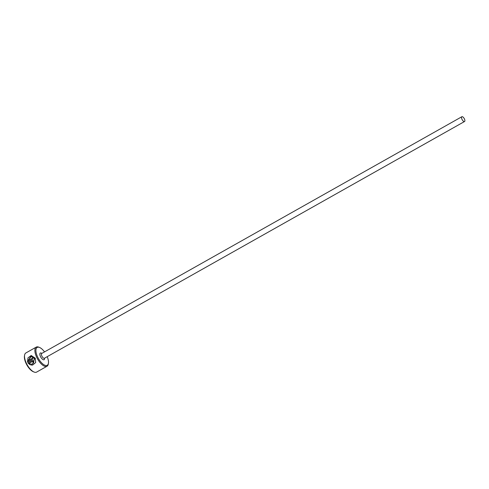 <?xml version="1.0" encoding="UTF-8"?>
<svg xmlns="http://www.w3.org/2000/svg" width="489" height="489" viewBox="0 0 489 489"><rect width="100%" height="100%" fill="white"/><g stroke="black" fill="none" stroke-linecap="round" stroke-linejoin="round"><path stroke-width="0.73" d="M31.155 356.481L34.67 358.602L32.482 364.103L34.505 358.626L31.155 356.481L28.062 360.637L32.415 358.186A10.972 4.67 60.6 0 0 32.781 359.054L27.47 362.049L28.007 357.844L31.18 355.497L35.269 358.199L35.673 362.538L32.629 365.057L30.923 365.008L31.076 364.103L32.317 364.128M31.272 355.485L27.525 361.671M33.276 361.609L32.659 361.395L33.276 361.609L33.148 362.251L33.118 361.634L32.494 361.42L29.291 363.229L30.171 363.804L30 364.715L27.879 362.911L32.445 360.424M27.879 362.911L32.213 360.54L33.875 361.206L33.509 363.119A10.972 4.67 -119.4 0 1 32.983 362.276M44.523 351.903A10.245 4.358 60.6 0 0 39.56 347.471A10.245 4.358 60.6 0 0 37.842 347.202A10.245 4.358 60.6 0 0 37.659 357.056A10.245 4.358 60.6 0 0 46.571 365.503A10.245 4.358 60.6 0 0 48.435 363.217A10.245 4.358 60.6 0 0 47.213 356.683M48.435 363.217L48.301 364.036A10.972 4.67 -119.4 0 1 47.017 366.237A10.972 4.67 -119.4 0 1 46.308 366.481A10.972 4.67 -119.4 0 1 37.146 358.205A10.972 4.67 -119.4 0 1 36.247 347.117A10.972 4.67 -119.4 0 1 36.956 346.872A10.972 4.67 -119.4 0 1 38.796 347.166L39.56 347.471M34.089 372.043L33.325 371.732A10.245 4.358 -119.4 0 1 26.877 364.996A10.245 4.358 -119.4 0 1 24.45 355.986L24.584 355.173A10.972 4.67 60.6 0 0 27.182 364.818A10.972 4.67 60.6 0 0 34.089 372.043A10.972 4.67 60.6 0 0 35.929 372.331A10.972 4.67 60.6 0 0 36.638 372.086L47.017 366.237M36.247 347.117L25.862 352.966A10.972 4.67 60.6 0 0 24.584 355.173M462.032 116.669A2.745 1.167 60.6 0 0 461.854 116.73A2.745 1.167 60.6 0 0 462.081 119.505A2.745 1.167 60.6 0 0 464.373 121.572A2.745 1.167 60.6 0 0 464.55 121.51A2.745 1.167 60.6 0 0 464.324 118.741A2.745 1.167 60.6 0 0 462.032 116.669M33.118 361.634L32.494 361.42M28.038 362.887L30.159 364.69M33.148 362.251A10.972 4.67 60.6 0 0 33.637 363.04M31.241 364.073L30.923 365.008M31.088 364.977L32.262 365.081M32.433 358.241L28.062 360.637M44.566 358.137A2.745 1.167 -119.4 0 1 44.42 358.254A2.745 1.167 -119.4 0 1 44.242 358.315A2.745 1.167 -119.4 0 1 41.95 356.249A2.745 1.167 -119.4 0 1 41.724 353.474L41.565 353.523M44.554 358.18A3.839 1.638 -119.4 0 1 43.845 359.782A3.839 1.638 -119.4 0 1 40.501 356.615A3.839 1.638 -119.4 0 1 40.575 352.924A3.839 1.638 -119.4 0 1 41.858 353.4M461.854 116.73L41.724 353.474M464.55 121.51L44.316 358.296"/></g></svg>
